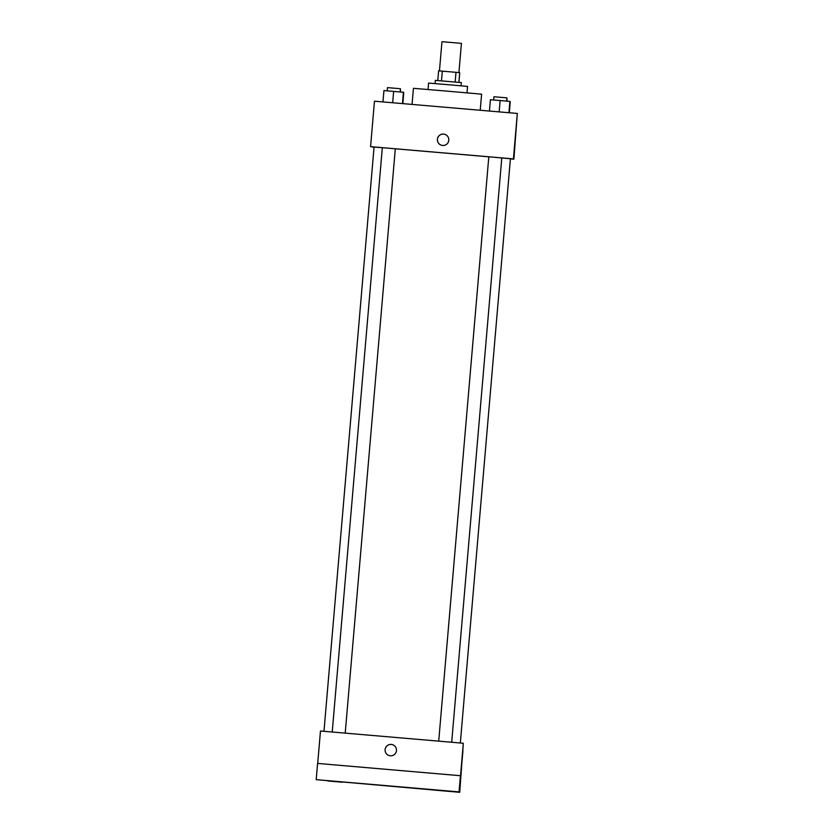 <?xml version="1.0" encoding="UTF-8"?>
<svg xmlns="http://www.w3.org/2000/svg" width="834" height="834" viewBox="0 0 834 834"><rect width="100%" height="100%" fill="white"/><g stroke="black" fill="none" stroke-linecap="round" stroke-linejoin="round"><path stroke-width="1.25" d="M458.929 72.579L461.431 43.368L451.694 42.513L441.957 41.7L439.455 70.9M441.488 80.888L442.322 71.151L438.621 70.838L437.787 80.575M442.322 71.151L459.722 72.641L458.929 82.389M458.888 82.378L459.722 72.641M461.066 85.829L461.348 82.608L448.338 81.471L435.369 80.377L435.098 83.598M455.156 82.055L455.989 72.318M467.009 92.855L467.561 86.413L448.046 84.703L428.603 83.066L428.05 89.509M480.228 110.265L481.614 94.159L447.472 91.167L413.435 88.31L412.048 104.417M374.049 147.191L370.577 146.648L374.466 101.195L517.309 113.445L513.89 159.179L510.398 158.887M370.577 146.648L513.421 158.887L517.309 113.445M515.256 140.383L514.286 151.725M460.326 743L510.408 158.762L495.302 157.355L488.807 156.813L438.715 741.145M488.807 156.823L382.326 147.681L332.224 732.012M382.316 147.722L374.059 147.065L323.967 731.314M440.133 144.647A5.702 5.702 121.5 0 1 443.594 134.097A5.702 5.702 121.5 0 1 447.973 142.76A5.702 5.702 121.5 0 1 437.694 138.006A5.702 5.702 121.5 0 1 446.086 134.92M463.318 743.25L459.711 792.3L316.211 779.654L317.598 763.423L460.535 775.724L463.318 743.25L320.475 731.011L317.702 763.423M316.211 779.654L459.054 791.893L460.441 775.662M459.054 791.893L459.711 792.3M462.933 750.715L461.953 762.057M387.81 754.979A5.702 5.702 121.5 0 1 391.271 744.439A5.702 5.702 121.5 0 1 395.65 753.092A5.702 5.702 121.5 0 1 385.371 748.338A5.702 5.702 121.5 0 1 393.763 745.252M341.742 781.865L327.126 780.614L341.742 781.865M342.315 782.209L327.699 780.958L342.315 782.209M448.796 791.341L434.191 790.09L448.796 791.341M448.223 790.986L433.607 789.735L448.223 790.986M403.427 92.438L402.843 103.624L403.76 92.47M400.549 92.001L400.445 88.925M382.952 101.925L383.932 90.583L393.648 91.406L403.447 92.272L402.468 103.593L403.406 92.251M392.678 102.759L393.648 91.406M400.174 91.969L400.456 88.738L393.961 88.175L387.466 87.622L387.195 90.854M509.908 101.571L509.324 112.757L510.241 101.602M507.03 101.133L506.926 98.047M489.443 111.047L490.413 99.715L500.129 100.539L509.928 101.404L508.959 112.726M499.159 111.881L500.129 100.539M508.917 112.726L509.887 101.383M506.665 101.102L506.936 97.87L500.452 97.297L493.957 96.754L493.676 99.986M451.694 742.26L501.787 157.928M345.213 733.128L395.306 148.796"/></g></svg>
